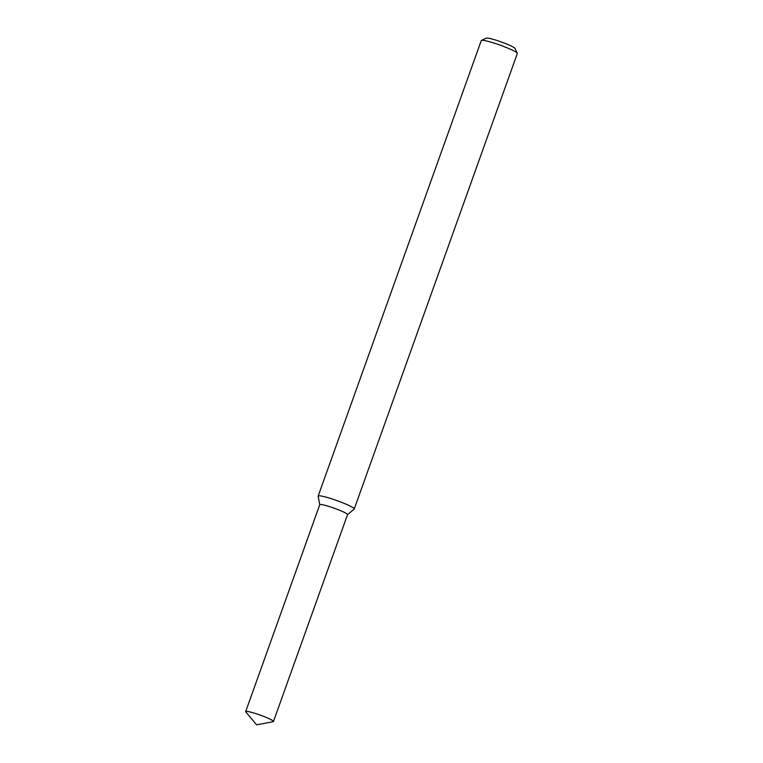 <?xml version="1.0" encoding="UTF-8"?>
<svg xmlns="http://www.w3.org/2000/svg" width="763" height="763" viewBox="0 0 763 763"><rect width="100%" height="100%" fill="white"/><g stroke="black" fill="none" stroke-linecap="round" stroke-linejoin="round"><path stroke-width="1.14" d="M347.47 514.729A14.755 1.593 -160.3 0 0 334.175 508.177A14.755 1.593 -160.3 0 0 319.745 504.801M347.508 514.691L354.156 509.093A19.161 2.07 -160.3 0 0 354.232 508.988A19.161 2.07 -160.3 0 0 336.893 500.585A19.161 2.07 -160.3 0 0 318.161 496.074A19.161 2.07 -160.3 0 0 318.152 496.208L319.735 504.744M354.232 508.988L517.324 53.496A19.161 2.07 -160.3 0 0 517.295 53.248A19.161 2.07 -160.3 0 0 499.984 45.093A19.161 2.07 -160.3 0 0 481.434 40.41A19.161 2.07 -160.3 0 0 481.253 40.582L318.161 496.074M517.295 53.248L514.977 48.422A15.327 1.66 -160.3 0 0 501.129 41.898A15.327 1.66 -160.3 0 0 486.289 38.15L481.434 40.41M273.125 721.712A14.755 1.593 -160.3 0 0 273.45 721.531A14.755 1.593 -160.3 0 0 260.107 715.055A14.755 1.593 -160.3 0 0 245.676 711.583A14.755 1.593 -160.3 0 0 245.81 711.936L256.597 724.85L273.125 721.712M273.45 721.531L347.527 514.644A14.755 1.593 -160.3 0 0 334.175 508.177A14.755 1.593 -160.3 0 0 319.754 504.696L245.676 711.583"/></g></svg>
